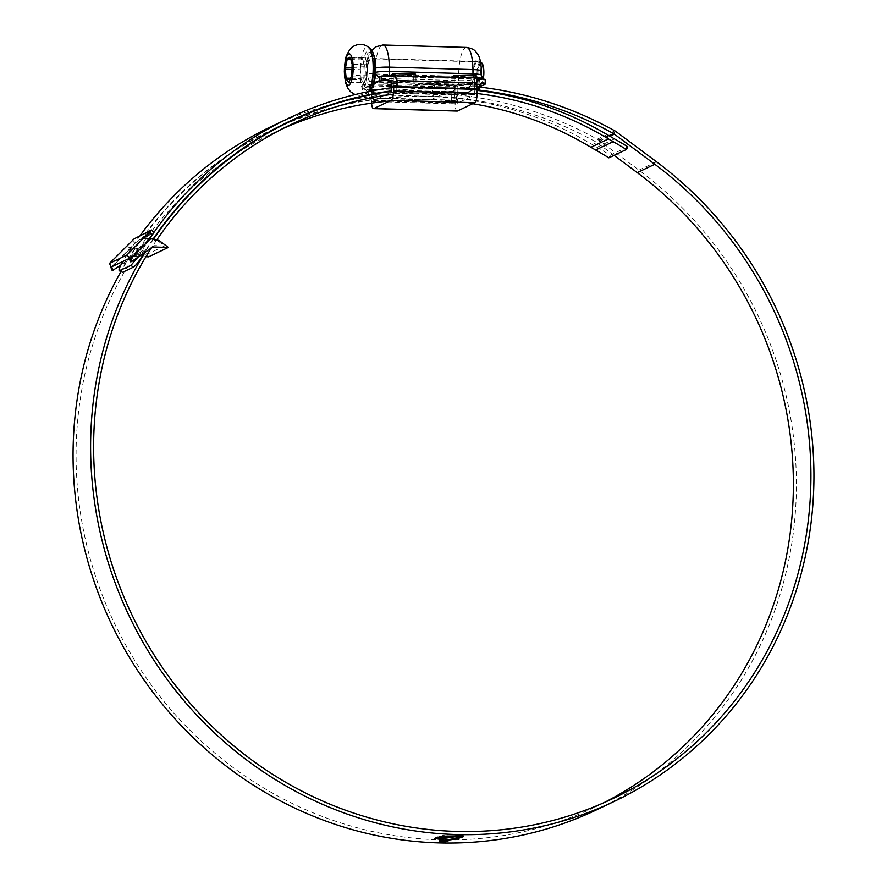 <?xml version="1.0" encoding="UTF-8"?>
<svg xmlns="http://www.w3.org/2000/svg" width="887" height="887" viewBox="0 0 887 887"><rect width="100%" height="100%" fill="white"/><g stroke="black" fill="none" stroke-linecap="round" stroke-linejoin="round"><path stroke-width="0.67" stroke-dasharray="4.43 3.33" d="M483.315 78.699A10.611 2.949 91.7 0 1 481.464 83.589A10.611 2.949 91.7 0 1 477.949 74.818A10.611 2.949 91.7 0 1 482.051 63.276M480.577 61.99A11.398 3.171 -88.3 0 0 480.488 61.99A11.398 3.171 -88.3 0 0 476.973 74.896A11.398 3.171 -88.3 0 0 479.823 84.775A11.398 3.171 -88.3 0 0 480.754 84.32A11.398 3.171 -88.3 0 0 482.827 78.588M367.684 71.725A11.398 3.171 91.7 0 1 371.198 58.808A11.398 3.171 91.7 0 1 374.048 68.687A11.398 3.171 91.7 0 1 370.533 81.604A11.398 3.171 91.7 0 1 367.684 71.725M352.161 67.767L360.444 68L360.355 69.696L352.072 69.463M369.602 91.339A21.621 6.009 91.7 0 1 362.938 73.022A21.621 6.009 91.7 0 1 370.833 49.04M373.915 67.8A17.696 4.912 -88.3 0 0 369.491 52.466A17.696 4.912 -88.3 0 0 364.036 72.501A17.696 4.912 -88.3 0 0 368.46 87.835A17.696 4.912 -88.3 0 0 373.915 67.8M373.538 54.484A17.696 4.912 -88.3 0 0 371.376 52.521A17.696 4.912 -88.3 0 0 365.932 72.557A17.696 4.912 -88.3 0 0 370.345 87.891A17.696 4.912 -88.3 0 0 372.618 86.061M350.409 57.777L365.511 58.22L367.24 64.762L352.139 64.33M352.261 65.926L367.362 66.359L366.863 75.783L351.762 75.351M351.485 76.814L366.586 77.247L364.247 82.447L349.145 82.014M349.001 82.247L363.77 82.679L361.353 79.741L350.31 79.42M350.831 78.267L361.042 78.566L360.355 69.696M360.444 68L362.018 59.884L350.886 59.562M350.631 58.609L362.439 58.952L365.078 57.688L350.132 57.256M367.362 66.359L367.24 64.762M362.439 58.952L362.018 59.884M361.042 78.566L361.353 79.741M366.586 77.247L366.863 75.783M282.864 128.571A373.482 355.199 64.5 0 0 274.028 132.629A373.482 355.199 64.5 0 0 76.094 459.333A373.482 355.199 64.5 0 0 595.421 806.904A373.482 355.199 64.5 0 0 604.136 802.591M472.704 103.735A340.752 324.077 64.5 0 0 430.849 99.754A373.482 355.199 64.5 0 0 389.726 100.996M477.04 93.512A340.752 324.077 64.5 0 0 448.401 91.383A373.482 355.199 64.5 0 0 393.285 94.188M156.733 239.956A373.482 355.199 64.5 0 0 151.433 247.916M596.774 809.742A376.62 358.193 64.5 0 0 796.382 480.277A376.62 358.193 64.5 0 0 638.962 170.149L598.548 140.002A11.01 10.467 64.5 0 0 597.284 139.192A380.157 361.552 64.5 0 0 271.156 126.597M477.006 90.385A343.901 327.07 64.5 0 0 448.367 88.268A376.62 358.193 64.5 0 0 391.222 91.306M153.451 239.268A376.62 358.193 64.5 0 0 144.947 252.385M627.863 146.832L610.311 155.203A372.695 354.456 64.5 0 0 596.973 147.297A193.421 183.953 -115.5 0 1 592.339 144.592A343.901 327.07 64.5 0 0 430.816 96.639A376.62 358.193 64.5 0 0 272.675 129.79A376.62 358.193 64.5 0 0 120.876 271.777M140.29 235.332A380.157 361.552 64.5 0 0 122.894 261.454M137.784 257.319L139.869 254.037L141.288 254.913M479.534 87.048A380.157 361.552 64.5 0 0 391.189 87.758M149.748 238.492A380.157 361.552 64.5 0 0 139.869 254.037M477.006 89.886A377.019 358.57 64.5 0 0 391.222 90.906M153.041 239.18A377.019 358.57 64.5 0 0 144.16 252.928M614.07 155.358L596.851 142.508A7.861 7.473 64.5 0 0 595.942 141.92A377.019 358.57 64.5 0 0 287.455 122.739M281.345 125.377A377.019 358.57 64.5 0 0 272.509 129.435A377.019 358.57 64.5 0 0 124.956 264.027L122.317 262.397M122.539 272.32C120.832 272.664 121.641 269.903 124.956 264.027M610.311 155.203L608.837 157.853M442.535 841.575L439.597 840.865L444.986 840.41L447.924 841.064L442.535 841.874M447.325 841.441L444.808 840.488L440.207 840.887L447.48 841.308M459.743 835.232L451.017 836.031L442.746 835.521L441.538 836.208M442.724 836.652L443.844 836.363L440.706 836.031L437.424 837.505M438.256 837.417L437.424 837.117L438.256 837.417M440.861 837.195L449.842 837.239M444.409 838.681L436.415 837.938M438.366 838.16L437.657 838.914M434.83 838.858L435.151 838.237L437.657 838.525M440.595 838.803L442.846 839.39M442.646 839.612L439.508 839.357L442.646 839.867M442.702 839.734L439.442 839.59L442.746 840.244M442.779 839.934L439.697 839.712L442.79 840.333M446.017 840.189L443.511 839.989L453.013 838.625L461.018 836.031M461.018 835.643L462.393 835.942M462.382 835.543L463.125 835.942M463.125 835.554L463.923 836.108M442.059 841.142L446.216 841.031L443.178 841.297L441.338 840.92L443.555 840.688L441.981 841.397M445.596 841.419L444.675 841.198M452.392 76.315L474.667 77.357L476.862 76.304M476.485 75.905L474.29 76.958M432.346 92.337L434.541 91.294L396.223 90.175L394.028 91.217L432.346 92.337L432.656 85.729L454.543 86.361L455.109 103.901A8.26 2.295 -88.3 0 0 457.171 111.052M432.656 85.729L434.841 84.675L456.738 85.318L454.543 86.361M391.422 74.541L413.697 75.583L415.892 74.541M415.515 74.131L413.32 75.184M391.123 82.07L391.056 75.317M391.112 81.149L391.067 76.482L393.263 75.439L415.914 76.094L413.719 77.136L413.763 81.815L391.112 81.149L392.542 80.473A3.936 1.087 91.7 0 1 392.697 80.44A3.936 1.087 91.7 0 1 393.318 81.227L415.97 81.881A3.936 1.087 -88.3 0 0 415.349 81.094A3.936 1.087 -88.3 0 0 415.194 81.138L413.763 81.815L452.082 82.923L454.277 81.881L415.959 80.772L413.763 81.815L413.697 75.583M391.067 76.482A5.899 1.641 91.7 0 1 390.834 76.537L378.96 76.714A17.696 2.395 179.4 0 1 391.067 76.482L452.037 78.256L454.233 77.202L476.873 77.868L474.689 78.91L452.037 78.256L452.082 82.923L453.512 82.247A3.936 1.087 91.7 0 1 453.667 82.214A3.936 1.087 91.7 0 1 454.288 82.99L476.94 83.655A3.936 1.087 -88.3 0 0 476.319 82.868A3.936 1.087 -88.3 0 0 476.164 82.901L474.733 83.589L452.082 82.923L452.026 77.08M454.931 86.76L457.127 85.717L457.404 103.191L474.745 94.931L474.667 77.357M373.582 90.585L373.782 100.763L391.234 92.06L474.844 94.488M373.782 100.763L457.404 103.191L373.793 100.763M373.882 82.912L371.309 84.332L373.882 82.912L395.768 83.544L393.961 84.986L395.768 83.544M373.505 83.289L373.571 89.52L373.516 84.842L396.167 85.507L393.983 86.549L371.331 85.895L373.516 84.842A17.696 2.395 179.4 0 1 363.737 83.977L367.074 76.315L363.027 84.309L368.083 85.795C370.289 86.738 371.52 88.988 371.786 92.581L451.317 94.887L451.006 100.719L456.705 100.231L456.439 97.093C456.75 94.721 458.479 93.29 461.65 92.802L461.828 92.459C458.601 93.002 456.827 94.576 456.517 97.193L456.55 99.921L451.671 100.331L451.616 94.876C452.015 91.549 454.266 89.543 458.379 88.844L467.039 88.112L467.083 92.015L461.828 92.459M434.841 84.675L432.279 86.106M378.705 89.665L396.223 90.175L396.167 85.507L457.138 87.281L454.942 88.323L432.291 87.658L434.486 86.616L434.541 91.294L457.193 91.949L455.763 92.625A3.936 1.087 -88.3 0 0 455.009 94.111L432.357 93.445A3.936 1.087 91.7 0 1 433.111 91.971L434.541 91.294L434.475 85.063M371.609 90.962A3.936 1.087 91.7 0 0 371.387 91.671L394.039 92.337A3.936 1.087 -88.3 0 1 394.793 90.851L396.223 90.175L396.156 83.943M371.686 83.955L393.584 84.587M371.309 84.332L371.487 101.473A8.26 2.295 -88.3 0 0 371.553 103.125M394.028 91.217L393.961 84.986M393.385 86.948L393.263 75.373M476.995 89.387L476.873 77.812M454.277 81.881L454.233 77.147M415.959 80.772L415.914 76.038M367.573 71.769A11.797 3.271 -88.3 0 0 370.522 81.992A11.797 3.271 -88.3 0 0 374.148 68.643A11.797 3.271 -88.3 0 0 371.209 58.42A11.797 3.271 -88.3 0 0 367.573 71.769M473.846 74.863A11.797 3.271 -88.3 0 0 476.785 85.085A11.797 3.271 -88.3 0 0 480.421 71.725A11.797 3.271 -88.3 0 0 477.472 61.502A11.797 3.271 -88.3 0 0 473.846 74.863M375.534 74.286L374.746 72.656L375.556 74.087M484.879 79.087L483.903 79.863L481.009 75.75L484.856 80.185L485.555 79.852L485.599 83.744L468.968 91.671L468.924 87.78L473.336 79.409L469.633 87.436M365.91 89.665L363.027 88.988L362.983 85.085L367.75 86.216C370.012 87.092 371.276 89.21 371.553 92.547L371.609 98.002L368.937 97.37L368.903 94.643L365.91 89.665L369.358 94.565L369.391 97.681L456.472 100.209M369.391 97.681L372.23 98.424L451.671 100.331M371.609 98.002L372.23 98.424L371.553 92.547M474.733 83.589L474.689 78.91A5.899 1.641 91.7 0 1 474.456 78.965L483.903 79.863L482.528 78.511M457.193 91.949L457.138 87.281A17.696 2.395 179.4 0 0 469.245 87.037L458.191 88.412C454.011 89.166 451.727 91.328 451.317 94.887L451.616 94.876M391.976 86.915L391.666 82.591M480.355 83.378L479.024 86.327L479.058 89.443M455.009 94.111L454.942 88.323L458.379 88.844M474.689 78.91A17.696 2.395 179.4 0 1 484.468 79.786L484.856 80.185M367.75 86.216L371.331 85.895L371.387 91.671M394.039 92.337L393.983 86.549L432.291 87.658L432.357 93.445M476.94 83.655L476.873 77.868L480.299 78.001M454.288 82.99L454.233 77.202L415.914 76.094L415.97 81.881M393.318 81.227L393.263 75.439L389.958 75.351M158.219 240.266L157.121 240.787L148.451 239.035L128.903 258.583M144.071 238.038L148.451 239.035M130.866 261.853L151.843 247.639M145.911 256.764L134.236 256.421A3.936 3.736 64.5 0 0 132.108 257.053L112.228 270.735M132.108 257.053L120.843 265.036M152.886 247.54L134.236 256.421M110.764 268.129L130.832 248.072L138.472 249.679A3.936 3.736 -115.5 0 1 140.002 250.367L148.639 256.842M140.002 250.367L141.1 249.846L147.031 254.292L164.583 245.932L158.64 241.486L159.738 240.965M111.574 266.843L131.121 247.296L139.569 249.158L138.472 249.679M130.832 248.072L126.519 246.409L131.476 247.451L112.516 266.399M132.351 240.577L134.979 243.382L131.01 247.351M134.979 243.382L138.738 240.2L136.055 237.35M151.411 230.032L154.094 232.882L138.738 240.2M154.094 232.882L152.531 235.022M148.561 238.991L149.16 238.392M157.121 240.787A3.936 3.736 -115.5 0 1 158.64 241.486M164.583 245.932L154.416 245.632L151.71 247.506M151.799 247.673A3.936 3.736 64.5 0 0 150.746 248.16M141.1 249.846A3.936 3.736 64.5 0 0 139.569 249.158M133.194 256.531A3.936 3.736 -115.5 0 1 135.334 255.899M134.159 255.866L136.875 254.004L147.031 254.292M136.875 254.004L154.416 245.632M368.626 91.549A23.339 6.486 91.7 0 1 367.329 92.958A23.339 6.486 91.7 0 1 360.144 73.189A23.339 6.486 91.7 0 1 368.659 47.288M448.401 91.383L430.849 99.754M656.513 161.778L638.962 170.149M448.367 88.268L430.816 96.639M614.835 130.821L597.284 139.192M609.003 135.7L595.942 141.92M609.946 136.265L596.851 142.508M614.525 138.926L596.973 147.297M609.89 136.232L592.339 144.592M616.099 131.642L598.548 140.002M391.123 92.503L474.745 94.931M373.682 100.419L457.304 102.859M371.487 101.473L455.109 103.901M466.551 47.421A25.557 7.096 -88.3 0 0 458.679 76.36L458.723 80.65L375.101 78.222L375.057 73.931L458.679 76.36A11.797 1.597 179.4 0 0 473.292 75.129A13.76 3.825 91.7 0 1 476.984 59.662A13.76 3.825 91.7 0 1 480.965 71.47L481.009 75.75A11.797 1.597 -0.6 0 0 481.486 75.295M373.516 84.842A5.899 1.641 91.7 0 0 375.101 78.222A11.797 1.597 -0.6 0 1 366.597 76.77L366.553 72.49A11.797 1.597 -0.6 0 0 375.057 73.931A25.557 7.096 91.7 0 1 382.929 44.993M375.689 72.335A11.797 1.597 -0.6 0 0 374.746 72.656L374.702 68.377A13.76 3.825 -88.3 0 0 370.722 56.58A13.76 3.825 -88.3 0 0 367.03 72.035L367.074 76.315A11.797 1.597 -0.6 0 0 366.597 76.77L366.32 78.566M363.36 84.354L362.65 84.686L362.694 88.578L373.826 83.278M457.138 87.281A5.899 1.641 91.7 0 0 458.723 80.65A11.797 1.597 -0.6 0 0 473.336 79.409L473.292 75.129M378.96 76.714L379.669 76.382M453.512 82.247L415.194 81.138M392.542 80.473L388.085 80.34M373.582 83.977L363.071 88.988L370.711 90.152M394.793 90.851L433.111 91.971M455.763 92.625L468.591 92.048L479.534 86.837M481.264 83.056L476.164 82.901M451.084 100.719L456.727 100.242L456.439 97.093L369.358 94.565L368.881 97.537M391.866 83.788L479.479 86.294M371.919 50.359L368.959 55.892L367.661 60.538L366.553 72.49A11.797 1.597 -0.6 0 1 367.03 72.035M375.8 68.011A11.797 1.597 179.4 0 0 374.702 68.377M389.892 75.351A5.899 1.641 91.7 0 0 390.834 76.537L474.456 78.965A5.899 1.641 91.7 0 1 473.104 75.805M366.386 78.366L362.495 84.842L363.326 84.675M468.968 91.671L466.928 92.359L468.968 91.671M466.85 87.68L468.536 87.381M466.895 92.359L461.672 92.802C459.843 92.481 458.191 93.922 456.716 97.149L456.517 97.193M468.591 92.048L479.534 86.882M368.859 94.621L366.165 90.019L362.539 88.733L363.027 84.309M129.214 258.893L149.016 239.08M480.488 61.99L371.198 58.808M369.491 52.466L371.376 52.521M368.46 87.835L370.345 87.891M369.557 91.361L367.329 92.958L359.346 95.441L355.044 94.587M350.055 57.234L365.156 57.677M348.835 82.336L363.936 82.779M479.823 84.775L370.533 81.604M481.464 83.589L480.754 84.32M612.972 798.544L595.421 806.904M291.579 124.258L274.028 132.629M275.447 128.471L272.675 129.79M290.049 121.064L272.509 129.435M476.785 85.085L370.522 81.992M477.472 61.502L371.209 58.42M387.397 80.285L392.697 80.44M415.349 81.094L453.667 82.214M476.319 82.868L481.608 83.023M369.003 97.681L372.085 98.413M131.11 247.307L111.562 266.854M132.584 256.764L133.682 256.243M151.233 247.883L152.331 247.362"/><path stroke-width="1.33" d="M482.827 78.588A11.398 3.171 -88.3 0 0 483.326 71.869A11.398 3.171 -88.3 0 0 481.386 62.5L482.051 63.276A10.611 2.949 91.7 0 1 483.87 71.991A10.611 2.949 91.7 0 1 483.315 78.699M481.386 62.5A11.398 3.171 -88.3 0 0 480.577 61.99M345.243 68.831L347.338 58.509L349.977 57.245L350.409 57.777L352.139 64.33L351.762 75.351L348.835 82.336L346.252 79.309L345.243 68.831M344.389 71.659A15.722 4.368 91.7 0 1 348.613 53.985A15.722 4.368 91.7 0 1 353.17 67.479A15.722 4.368 91.7 0 1 348.946 85.141A15.722 4.368 91.7 0 1 344.389 71.659M368.626 91.549A23.339 6.486 91.7 0 0 373.172 66.98A23.339 6.486 91.7 0 0 368.659 47.288L370.833 49.04A21.621 6.009 91.7 0 1 375.001 67.279A21.621 6.009 91.7 0 1 369.602 91.339L369.557 91.361M372.618 86.061A17.696 4.912 -88.3 0 0 375.8 67.855A17.696 4.912 -88.3 0 0 373.538 54.484M604.136 802.591A373.482 355.199 64.5 0 0 793.355 480.189A373.482 355.199 64.5 0 0 637.254 172.643L614.07 155.358M151.433 247.916A373.482 355.199 64.5 0 0 93.645 450.973A373.482 355.199 64.5 0 0 612.972 798.544A373.482 355.199 64.5 0 0 810.906 471.829A373.482 355.199 64.5 0 0 654.806 164.283L614.392 134.148A7.861 7.473 64.5 0 0 613.494 133.56A377.019 358.57 64.5 0 0 477.006 89.886M389.726 100.996A373.482 355.199 64.5 0 0 282.864 128.571M393.285 94.188A373.482 355.199 64.5 0 0 291.579 124.258A373.482 355.199 64.5 0 0 156.733 239.956M144.947 252.385A376.62 358.193 64.5 0 0 90.618 450.884A376.62 358.193 64.5 0 0 614.325 801.382A376.62 358.193 64.5 0 0 813.922 471.917A376.62 358.193 64.5 0 0 656.513 161.778L616.099 131.642A11.01 10.467 64.5 0 0 614.835 130.821A380.157 361.552 64.5 0 0 479.534 87.048M120.876 271.777A376.62 358.193 64.5 0 0 73.078 459.255A376.62 358.193 64.5 0 0 596.774 809.742L614.325 801.382M462.393 835.942L453.013 839.013L443.511 840.377L456.007 839.157L463.668 836.585L462.393 835.942M442.79 840.333L439.697 840.1L442.79 840.333M442.746 840.244L439.442 839.978L442.702 840.111M442.646 840L439.52 839.756L442.646 839.867M434.83 838.858L438.366 838.548L435.794 838.248L436.57 837.86L445.496 838.703L441.382 838.836L440.595 839.202L442.846 839.778L434.83 838.459M437.424 837.505L440.706 836.43L443.844 836.763L440.861 837.583L444.232 837.882L451.339 837.339L444.143 838.37L437.424 837.117M441.538 836.208L452.492 837.106L462.992 835.776L441.538 836.208M439.597 841.253L442.535 841.963L447.935 841.453L439.42 841.042M391.222 91.306A376.62 358.193 64.5 0 0 290.226 121.419A376.62 358.193 64.5 0 0 153.451 239.268M391.189 87.758A380.157 361.552 64.5 0 0 288.696 118.226L271.156 126.597A380.157 361.552 64.5 0 0 140.29 235.332M122.894 261.454A380.157 361.552 64.5 0 0 122.317 262.397C119.002 268.262 118.204 271.023 119.9 270.69L122.539 272.32L119.235 270.757L130.866 265.457L137.784 257.319M288.696 118.226A380.157 361.552 64.5 0 0 149.748 238.492M144.16 252.928A377.019 358.57 64.5 0 0 142.497 255.667C138.804 261.709 135.8 265.523 133.505 267.098L122.539 272.32M391.222 90.906A377.019 358.57 64.5 0 0 290.049 121.064A377.019 358.57 64.5 0 0 153.041 239.18M287.455 122.739A377.019 358.57 64.5 0 0 281.345 125.377M477.006 90.385A343.901 327.07 64.5 0 1 609.89 136.232A193.421 183.953 -115.5 0 0 614.525 138.926A372.695 354.456 64.5 0 1 627.863 146.832L626.377 149.493A369.546 351.463 64.5 0 0 613.15 141.654A196.57 186.946 -115.5 0 1 608.438 138.904A340.752 324.077 64.5 0 0 477.04 93.512M626.377 149.493L608.837 157.853A369.546 351.463 64.5 0 0 595.609 150.014A196.57 186.946 -115.5 0 1 590.897 147.275A340.752 324.077 64.5 0 0 472.704 103.735M444.819 840.876L447.325 841.441L442.713 841.885L440.207 841.275L444.808 840.798M459.754 836.02L452.492 836.718L443.012 835.975M449.842 837.239L444.143 837.982L438.256 837.417M442.724 836.652L440.861 837.583M435.783 837.86L438.366 838.548M443.544 839.047L435.473 838.703M445.485 838.315L441.371 838.448L440.595 839.202M446.017 840.577L455.996 838.769L463.657 836.197M441.338 841.308L446.216 841.419L441.227 841.02M444.675 841.198L445.596 841.419M452.026 77.08L454.587 75.273L476.485 75.905L476.873 77.812M391.056 75.317L393.617 73.499L415.515 74.131L415.914 76.038M391.234 92.06L391.123 82.07M371.609 90.962A3.936 1.087 91.7 0 1 372.141 90.197L373.571 89.52L373.582 90.585M371.553 103.125A8.26 2.295 -88.3 0 0 373.549 108.624A8.26 2.295 -88.3 0 0 373.882 108.547L391.211 100.286A8.26 2.295 -88.3 0 0 393.429 91.017L393.385 86.948M373.549 108.624L457.171 111.052A8.26 2.295 -88.3 0 0 457.492 110.986L474.822 102.726A8.26 2.295 -88.3 0 0 477.04 93.445L476.995 89.387M393.617 73.499L391.056 74.918M393.263 75.373L393.24 73.876M454.587 75.273L452.015 76.692M454.233 77.147L454.211 75.65M373.826 83.278L379.337 80.65L379.292 76.759L378.583 77.091L375.534 74.286M373.571 89.52L378.705 89.665M396.766 86.017L396.711 80.562C396.245 77.313 393.95 75.683 389.837 75.683L381.177 76.415L381.21 80.318L386.466 79.874C389.703 79.863 391.5 81.149 391.866 83.7L391.899 86.427L479.512 88.977L479.479 86.25L482.384 82.657L485.267 83.345L485.233 79.442L480.466 78.322C478.215 78.134 476.984 79.653 476.774 82.89L476.829 88.345M397.454 86.405L391.976 86.915L479.058 89.443L479.512 88.977L476.219 88.7M482.528 78.511L482.14 77.856L482.528 78.511M375.556 74.087L378.605 76.803M476.596 88.589L476.541 82.868C476.74 79.398 477.927 77.768 480.122 77.956L480.466 78.322M389.837 75.683L480.122 77.956M390.99 75.306L389.992 75.34C394.205 75.328 396.533 77.069 397.01 80.551L397.066 86.283M391.666 82.591L386.654 80.307L379.714 81.05L373.582 83.977M479.534 86.837L485.222 84.121L480.355 83.378M481.264 83.056L482.384 82.657M386.466 79.874L388.085 80.34M389.992 75.34L381.332 76.071L389.958 75.351M168.375 247.429L159.738 240.965A3.936 3.736 64.5 0 0 158.219 240.266L150.568 238.658L130.5 258.716L131.963 261.321L151.843 247.639A3.936 3.736 -115.5 0 1 153.983 247.018L168.375 247.429L148.639 256.842L145.911 256.764M149.16 238.392L152.531 235.022L149.892 232.217L144.071 238.038L150.568 238.658M131.963 261.321L130.866 261.853L128.903 258.583L111.574 266.843M120.843 265.036L112.228 270.735L109.578 263.339L126.519 246.409M151.411 230.032L134.114 238.836L109.7 263.251L126.808 255.101L151.411 230.032M113.325 270.213L111.662 267.253L112.516 266.399M130.5 258.716L126.808 255.101M153.983 247.018L152.886 247.54A3.936 3.736 64.5 0 0 151.799 247.673M149.892 232.217L151.222 230.675M345.342 67.567L352.161 67.767M350.31 79.42L346.252 79.309M352.072 69.463L345.254 69.264M345.941 78.123L350.831 78.267M350.886 59.562L346.917 59.451M347.338 58.509L350.631 58.609M133.505 267.098L130.866 265.457M613.494 133.56L609.003 135.7M614.392 134.148L609.946 136.265M654.806 164.283L637.254 172.643M608.438 138.904L590.897 147.275M613.15 141.654L595.609 150.014M141.288 254.913L142.497 255.667M373.882 108.547L457.492 110.986M391.211 100.286L474.822 102.726M393.429 91.017L477.04 93.445M480.299 78.001L485.721 79.697L485.754 83.589L484.934 83.755M375.8 68.011A11.797 1.597 179.4 0 1 389.315 67.135L472.937 69.574A25.557 7.096 -88.3 0 0 466.551 47.421L382.929 44.993A25.557 7.096 91.7 0 1 389.315 67.135L389.36 71.426L472.982 73.854L472.937 69.574A11.797 1.597 -0.6 0 1 481.441 71.015C480.654 55.404 477.394 54.307 476.663 52.666C474.844 51.246 475.521 49.095 466.551 47.421M378.572 76.814L381.299 76.082M370.711 90.152L372.141 90.197M476.774 82.89L396.711 80.562M473.104 75.805A5.899 1.641 91.7 0 1 472.982 73.854A11.797 1.597 -0.6 0 1 481.486 75.295L481.441 71.015M375.689 72.335A11.797 1.597 -0.6 0 1 389.36 71.426A5.899 1.641 91.7 0 0 389.892 75.351M379.714 81.05L381.41 80.75M485.222 84.121L479.534 86.882M368.659 47.288C363.969 43.829 359.024 43.441 353.813 46.124C351.485 47 349.112 50.071 346.706 55.327C345.586 56.945 344.788 62.445 344.322 71.836L345.841 83.544L347.837 88.29L350.587 91.782L355.044 94.587M290.226 121.419L275.447 128.471M371.919 50.359L376.077 46.723L382.929 44.993M481.486 75.295L482.206 77.978M479.557 89.188L479.534 86.272L481.619 83.023M485.721 79.697L479.612 77.89M387.397 80.285C389.016 79.93 390.435 81.083 391.666 83.744L391.699 86.815M153.917 232.438L151.622 229.999"/></g></svg>
